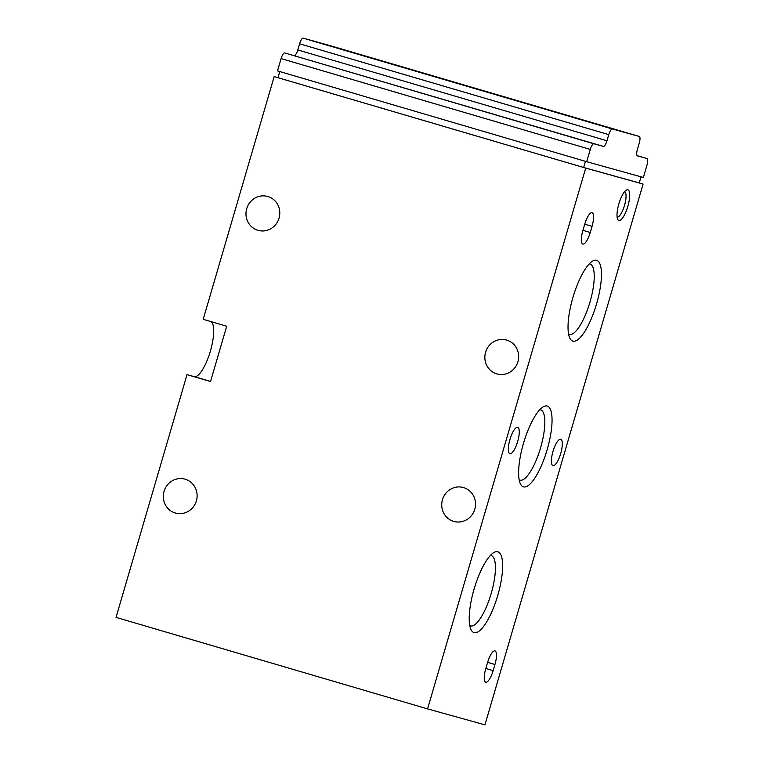 <?xml version="1.0" encoding="UTF-8"?>
<svg xmlns="http://www.w3.org/2000/svg" width="763" height="763" viewBox="0 0 763 763"><rect width="100%" height="100%" fill="white"/><g stroke="black" fill="none" stroke-linecap="round" stroke-linejoin="round"><path stroke-width="1.14" d="M585.707 168.098L274.175 76.586L203.196 319.325L226.706 326.24L210.531 381.548L187.021 374.643L116.033 617.381L427.566 708.894L585.707 168.098L643.095 184.055L639.26 182.929L641.054 176.825M585.459 161.346L583.666 167.488L278.009 77.702L279.802 71.56M586.69 161.708L277.503 70.883L281.099 58.598A6.4 1.86 -73.6 0 1 284.694 52.943L603.38 146.41A6.4 1.86 -73.6 0 0 606.966 140.764L608.769 134.622A6.4 1.86 -73.6 0 1 612.355 128.976L639.26 136.453A6.4 1.86 -73.6 0 1 639.251 143.101L637.458 149.243A6.4 1.86 -73.6 0 0 637.448 155.881L646.957 158.532A6.4 1.86 -73.6 0 1 646.967 158.532A6.4 1.86 -73.6 0 1 646.957 165.17L643.362 177.464L586.69 161.708L590.285 149.424A6.4 1.86 -73.6 0 1 593.872 143.768L603.38 146.41M330.083 45.627L639.26 136.453L330.074 45.627A6.4 1.86 -73.6 0 1 330.093 45.627A6.4 1.86 -73.6 0 1 330.083 45.627L303.178 38.15A6.4 1.86 -73.6 0 0 299.582 43.796L297.789 49.938A6.4 1.86 -73.6 0 1 294.194 55.585M496.808 373.889A17.606 16.843 105.5 0 1 485.554 352.353A17.606 16.843 105.5 0 1 506.47 340.021A17.606 16.843 105.5 0 1 517.982 361.5A17.606 16.843 105.5 0 1 497.037 373.946A17.606 16.843 105.5 0 1 496.808 373.889M453.68 521.377A17.606 16.843 105.5 0 1 442.426 499.841A17.606 16.843 105.5 0 1 463.341 487.509A17.606 16.843 105.5 0 1 474.853 508.988A17.606 16.843 105.5 0 1 453.909 521.444A17.606 16.843 105.5 0 1 453.68 521.377M257.951 230.312A17.606 16.843 105.5 0 1 246.687 208.776A17.606 16.843 105.5 0 1 267.603 196.444A17.606 16.843 105.5 0 1 279.124 217.922A17.606 16.843 105.5 0 1 258.171 230.378A17.606 16.843 105.5 0 1 257.951 230.312M175.28 513.003A17.606 16.843 105.5 0 1 164.026 491.467A17.606 16.843 105.5 0 1 184.942 479.135A17.606 16.843 105.5 0 1 196.453 500.614A17.606 16.843 105.5 0 1 175.509 513.06A17.606 16.843 105.5 0 1 175.28 513.003M643.095 184.055L484.953 724.85L427.566 708.894M211.065 321.643A28.813 8.374 -73.6 0 1 209.968 352.477A28.813 8.374 -73.6 0 1 194.193 376.636L210.559 381.443M274.175 76.586L278.028 77.654M187.021 374.643L194.193 376.636M639.26 182.939L583.666 167.488M584.696 224.303L582.894 230.445A13.124 3.815 -73.6 0 0 582.875 244.065A13.124 3.815 -73.6 0 0 590.247 232.486L592.04 226.344A13.124 3.815 -73.6 0 0 592.069 212.724A13.124 3.815 -73.6 0 0 584.696 224.303M487.595 662.456L485.793 668.598A13.124 3.815 -73.6 0 0 485.773 682.217A13.124 3.815 -73.6 0 0 493.146 670.648L494.949 664.497A13.124 3.815 -73.6 0 0 494.968 650.887A13.124 3.815 -73.6 0 0 487.595 662.456M627.835 206.392A16.004 4.654 -73.6 0 1 617.696 219.382A16.004 4.654 -73.6 0 1 618.888 203.835A16.004 4.654 -73.6 0 1 626.299 190.111A16.004 4.654 -73.6 0 1 627.835 206.392M474.128 588.941A42.118 12.246 106.4 0 0 471.048 629.675A42.118 12.246 106.4 0 0 497.676 595.674A42.118 12.246 106.4 0 0 493.671 552.67A42.118 12.246 106.4 0 0 474.128 588.941M572.937 297.456A42.118 12.246 106.4 0 0 569.856 338.181A42.118 12.246 106.4 0 0 596.485 304.179A42.118 12.246 106.4 0 0 592.479 261.175A42.118 12.246 106.4 0 0 572.937 297.456M523.532 443.198A42.118 12.246 106.4 0 0 520.452 483.933A42.118 12.246 106.4 0 0 547.081 449.922A42.118 12.246 106.4 0 0 543.075 406.927A42.118 12.246 106.4 0 0 523.532 443.198M552.984 465.668A13.763 4.006 -73.6 0 1 552.975 465.668A13.763 4.006 -73.6 0 1 553.013 451.334A13.763 4.006 -73.6 0 1 560.729 439.25A13.763 4.006 -73.6 0 1 560.7 453.556A13.763 4.006 -73.6 0 1 552.984 465.668M509.951 453.708A13.763 4.006 -73.6 0 1 509.932 453.699A13.763 4.006 -73.6 0 1 509.97 439.364A13.763 4.006 -73.6 0 1 517.695 427.29A13.763 4.006 -73.6 0 1 517.657 441.596A13.763 4.006 -73.6 0 1 509.951 453.708M519.183 479.793A36.643 10.653 106.4 0 0 519.975 480.156A36.643 10.653 106.4 0 0 540.519 447.995A36.643 10.653 106.4 0 0 540.624 409.845A36.643 10.653 106.4 0 0 539.775 409.712M568.597 334.051A36.643 10.653 106.4 0 0 569.379 334.404A36.643 10.653 106.4 0 0 589.923 302.253A36.643 10.653 106.4 0 0 590.037 264.093A36.643 10.653 106.4 0 0 589.179 263.969M469.779 625.546A36.643 10.653 106.4 0 0 470.571 625.898A36.643 10.653 106.4 0 0 491.114 593.748A36.643 10.653 106.4 0 0 491.219 555.588A36.643 10.653 106.4 0 0 490.371 555.464M624.573 191.713A13.238 3.844 -73.6 0 1 624.515 205.428A13.238 3.844 -73.6 0 1 617.114 217.102M487.624 662.351L494.949 664.497M485.821 668.493L493.146 670.648M584.725 224.198L592.04 226.344M582.922 230.34L590.247 232.486M303.178 38.15L612.355 128.976M637.105 155.633L646.957 158.532L637.105 155.633M281.099 58.598L590.285 149.424M284.694 52.943L593.872 143.768M297.789 49.938L606.966 140.764M299.582 43.796L608.769 134.622"/></g></svg>
